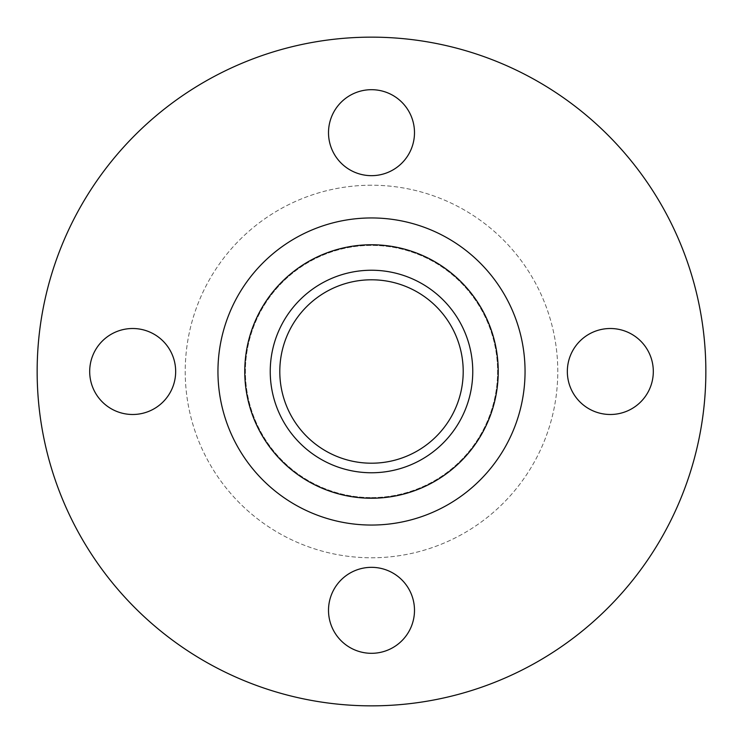 <?xml version="1.0" encoding="UTF-8"?>
<svg xmlns="http://www.w3.org/2000/svg" width="743" height="743" viewBox="0 0 743 743"><rect width="100%" height="100%" fill="white"/><g stroke="black" fill="none" stroke-linecap="round" stroke-linejoin="round"><path stroke-width="0.56" stroke-dasharray="3.71 2.79" d="M610.319 414.492A42.992 42.992 0 0 1 567.336 371.5A42.992 42.992 0 0 1 610.319 328.508A42.992 42.992 0 0 1 653.311 371.5A42.992 42.992 0 0 1 610.319 414.492M371.5 653.311A42.992 42.992 0 0 1 328.508 610.319A42.992 42.992 0 0 1 371.5 567.336A42.992 42.992 0 0 1 414.492 610.319A42.992 42.992 0 0 1 371.5 653.311M132.681 414.492A42.992 42.992 0 0 1 89.689 371.5A42.992 42.992 0 0 1 132.681 328.508A42.992 42.992 0 0 1 175.664 371.5A42.992 42.992 0 0 1 132.681 414.492M371.5 175.664A42.992 42.992 0 0 1 328.508 132.681A42.992 42.992 0 0 1 371.5 89.689A42.992 42.992 0 0 1 414.492 132.681A42.992 42.992 0 0 1 371.5 175.664M371.5 705.85A334.35 334.35 0 0 0 705.85 371.5A334.35 334.35 0 0 0 371.5 37.15A334.35 334.35 0 0 0 37.15 371.5A334.35 334.35 0 0 0 371.5 705.85M371.5 472.762A101.262 101.262 0 0 0 472.762 371.5A101.262 101.262 0 0 0 371.5 270.238A101.262 101.262 0 0 0 270.238 371.5A101.262 101.262 0 0 0 371.5 472.762M371.5 279.795A91.705 91.705 0 0 0 279.795 371.5A91.705 91.705 0 0 0 371.5 463.205A91.705 91.705 0 0 0 463.205 371.5A91.705 91.705 0 0 0 371.5 279.795M371.5 497.596A126.096 126.096 0 0 0 497.596 371.5A126.096 126.096 0 0 0 371.5 245.404A126.096 126.096 0 0 0 245.404 371.5A126.096 126.096 0 0 0 371.5 497.596A126.096 126.096 0 0 0 497.596 371.5A126.096 126.096 0 0 0 371.5 245.404A126.096 126.096 0 0 0 245.404 371.5A126.096 126.096 0 0 0 371.5 497.596M371.5 185.221A186.279 186.279 0 0 0 185.221 371.5A186.279 186.279 0 0 0 371.5 557.779A186.279 186.279 0 0 0 557.779 371.5A186.279 186.279 0 0 0 371.5 185.221A186.279 186.279 0 0 0 185.221 371.5A186.279 186.279 0 0 0 371.5 557.779A186.279 186.279 0 0 0 557.779 371.5A186.279 186.279 0 0 0 371.5 185.221"/><path stroke-width="1.11" d="M610.319 328.508A42.992 42.992 0 0 0 567.336 371.5A42.992 42.992 0 0 0 610.319 414.492A42.992 42.992 0 0 0 653.311 371.5A42.992 42.992 0 0 0 610.319 328.508M371.5 567.336A42.992 42.992 0 0 0 328.508 610.319A42.992 42.992 0 0 0 371.5 653.311A42.992 42.992 0 0 0 414.492 610.319A42.992 42.992 0 0 0 371.5 567.336M132.681 328.508A42.992 42.992 0 0 0 89.689 371.5A42.992 42.992 0 0 0 132.681 414.492A42.992 42.992 0 0 0 175.664 371.5A42.992 42.992 0 0 0 132.681 328.508M371.5 89.689A42.992 42.992 0 0 0 328.508 132.681A42.992 42.992 0 0 0 371.5 175.664A42.992 42.992 0 0 0 414.492 132.681A42.992 42.992 0 0 0 371.5 89.689M371.5 705.85A334.35 334.35 0 0 0 705.85 371.5A334.35 334.35 0 0 0 371.5 37.15A334.35 334.35 0 0 0 37.15 371.5A334.35 334.35 0 0 0 371.5 705.85M371.5 472.762A101.262 101.262 0 0 0 472.762 371.5A101.262 101.262 0 0 0 371.5 270.238A101.262 101.262 0 0 0 270.238 371.5A101.262 101.262 0 0 0 371.5 472.762M371.5 279.795A91.705 91.705 0 0 0 279.795 371.5A91.705 91.705 0 0 0 371.5 463.205A91.705 91.705 0 0 0 463.205 371.5A91.705 91.705 0 0 0 371.5 279.795M371.5 217.95A153.55 153.55 0 0 0 217.95 371.5A153.55 153.55 0 0 0 371.5 525.05A153.55 153.55 0 0 0 525.05 371.5A153.55 153.55 0 0 0 371.5 217.95M371.5 244.763A126.737 126.737 0 0 0 244.763 371.5A126.737 126.737 0 0 0 371.5 498.237A126.737 126.737 0 0 0 498.237 371.5A126.737 126.737 0 0 0 371.5 244.763"/></g></svg>
